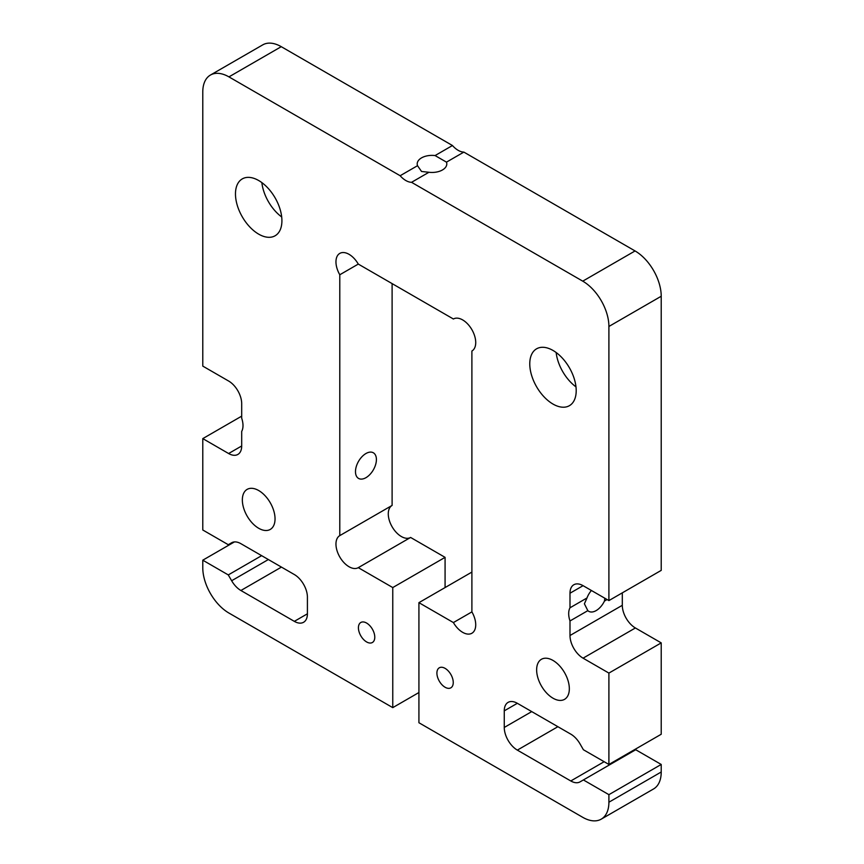 <?xml version="1.0" encoding="UTF-8"?>
<svg xmlns="http://www.w3.org/2000/svg" width="864" height="864" viewBox="0 0 864 864"><rect width="100%" height="100%" fill="white"/><g stroke="black" fill="none" stroke-linecap="round" stroke-linejoin="round"><path stroke-width="1.3" d="M418.921 692.528L392.764 707.638L392.764 587.563L445.079 557.356L445.079 587.563M445.079 557.356L410.605 537.451L358.29 567.659L392.764 587.563M392.105 283.608L392.105 505.418A18.5 10.681 -120 0 0 392.105 526.77A18.5 10.681 -120 0 0 410.605 537.451L358.29 567.659A18.5 10.681 -120 0 1 339.79 556.978A18.5 10.681 -120 0 1 339.79 535.615L339.79 274.763L358.29 264.082A18.5 10.681 -120 0 0 339.79 253.4A18.5 10.681 -120 0 0 339.79 274.763M471.895 572.843L471.236 572.465L418.921 602.662L453.395 622.566A18.5 10.681 -120 0 0 471.895 633.247A18.5 10.681 -120 0 0 471.895 611.896L453.395 622.566M661.219 764.456L608.904 794.664L583.394 779.944L635.72 749.736L661.219 764.456L661.219 772.006A36.99 21.362 60 0 1 653.562 788.951L601.236 819.148A36.99 21.362 60 0 1 582.746 817.322L418.921 722.736L418.921 602.662M629.586 752.512A18.5 10.681 -120 0 0 632.329 751.691M608.904 764.456L608.904 673.088L661.219 642.881L661.219 734.249L608.904 764.456L583.394 749.736L580.036 743.904A18.5 10.681 -120 0 0 570.791 734.141L517.342 703.296A18.5 10.681 -120 0 0 508.097 702.378A18.5 10.681 -120 0 0 504.263 710.845L517.342 703.296M661.219 642.881L635.386 627.966A18.5 10.681 -120 0 1 622.307 605.308L622.307 592.844M392.764 707.638L228.938 613.051A36.99 21.362 -120 0 1 202.781 567.745L202.781 560.185L228.28 574.916L231.649 580.738A18.5 10.681 -120 0 0 240.894 590.501L294.332 621.356A18.5 10.681 -120 0 0 303.588 622.274A18.5 10.681 -120 0 0 307.411 613.807L307.411 597.197A18.5 10.681 -120 0 0 294.332 574.538L240.894 543.683A18.5 10.681 -120 0 0 231.649 542.765L228.28 544.709L202.781 529.988L202.781 438.61L228.614 453.524A18.5 10.681 -120 0 0 237.859 454.442A18.5 10.681 -120 0 0 241.693 445.975L241.693 431.406A18.5 10.681 -120 0 0 241.693 418.241L241.693 403.682A18.5 10.681 -120 0 0 228.614 381.024L202.781 366.109L202.781 91.994A36.99 21.362 60 0 1 210.438 75.049L262.764 44.852A36.99 21.362 60 0 1 281.254 46.678L452.455 145.519A18.5 10.681 -120 0 0 463.86 152.107L635.062 250.949A36.99 21.362 60 0 1 661.219 296.255L661.219 570.38L608.904 600.588L583.07 585.673A18.5 10.681 -120 0 0 573.826 584.755A18.5 10.681 -120 0 0 569.992 593.222L583.07 585.673M202.781 560.185L234.414 541.922M228.28 574.916L261.641 555.66M392.105 505.418L339.79 535.615M355.482 471.647A14.796 8.543 -60 0 1 361.94 456.754A14.796 8.543 -60 0 1 373.345 452.79A14.796 8.543 -60 0 1 373.345 469.876A14.796 8.543 -60 0 1 358.549 478.418A14.796 8.543 -60 0 1 355.482 471.647M358.29 264.082L453.395 319A18.5 10.681 -120 0 1 471.895 329.67A18.5 10.681 -120 0 1 471.895 351.032L471.895 611.896M202.781 438.61L241.693 416.146M608.904 794.664L608.904 802.213A36.99 21.362 60 0 1 601.236 819.148M210.438 75.049A36.99 21.362 60 0 1 228.938 76.885L400.14 175.727L417.528 165.694A14.796 8.543 180 0 1 417.204 163.922A14.796 8.543 180 0 1 435.078 155.563L452.455 145.519M583.394 779.944L580.036 781.877A18.5 10.681 -120 0 1 570.791 780.97L517.342 750.114L557.896 726.7M463.86 152.107L446.472 162.14L435.078 155.563M446.472 162.14A14.796 8.543 180 0 1 446.796 163.922A14.796 8.543 180 0 1 428.922 172.271L411.545 182.315L582.746 281.156A36.99 21.362 60 0 1 608.904 326.462L608.904 600.588M504.263 710.845L504.263 727.456A18.5 10.681 -120 0 0 517.342 750.114M604.822 598.234L604.465 601.052A14.796 8.543 -60 0 1 588.751 611.323A14.796 8.543 -60 0 1 587.833 610.654L584.399 603.806L586.98 597.974L569.992 607.792L569.992 593.222M586.98 597.974A14.796 8.543 -60 0 1 591.408 590.49M604.465 601.052L607.09 599.54M608.904 673.088L583.07 658.174A18.5 10.681 -120 0 1 569.992 635.515L569.992 620.957L587.833 610.654M453.254 682.528A11.556 6.674 -120 0 0 448.211 670.885A11.556 6.674 -120 0 0 439.301 667.796A11.556 6.674 -120 0 0 439.301 681.145A11.556 6.674 -120 0 0 450.857 687.82A11.556 6.674 -120 0 0 453.254 682.528M374.782 637.211A11.556 6.674 -120 0 0 369.727 625.579A11.556 6.674 -120 0 0 360.817 622.48A11.556 6.674 -120 0 0 360.817 635.828A11.556 6.674 -120 0 0 372.384 642.503A11.556 6.674 -120 0 0 374.782 637.211M569.992 607.792A18.5 10.681 -120 0 0 569.992 620.957M400.14 175.727A18.5 10.681 -120 0 0 411.545 182.315M569.333 688.748A23.123 13.349 -120 0 0 559.246 665.485A23.123 13.349 -120 0 0 541.426 659.286A23.123 13.349 -120 0 0 541.426 685.984A23.123 13.349 -120 0 0 564.548 699.343A23.123 13.349 -120 0 0 569.333 688.748M576.202 390.658A32.832 18.954 -120 0 0 561.87 357.61A32.832 18.954 -120 0 0 536.576 348.818A32.832 18.954 -120 0 0 536.566 386.726A32.832 18.954 -120 0 0 569.408 405.68A32.832 18.954 -120 0 0 576.202 390.658M275.044 518.843A23.123 13.349 -120 0 0 264.946 495.58A23.123 13.349 -120 0 0 247.136 489.38A23.123 13.349 -120 0 0 247.136 516.078A23.123 13.349 -120 0 0 270.259 529.427A23.123 13.349 -120 0 0 275.044 518.843M281.912 220.741A32.832 18.954 -120 0 0 267.581 187.704A32.832 18.954 -120 0 0 242.276 178.902A32.832 18.954 -120 0 0 242.276 216.821A32.832 18.954 -120 0 0 275.108 235.775A32.832 18.954 -120 0 0 281.912 220.741M417.528 165.694L421.535 171.472L428.922 172.271M575.986 386.878A32.832 18.954 60 0 1 556.146 352.512M281.696 216.972A32.832 18.954 60 0 1 261.857 182.606M231.649 580.738L268.358 559.537M240.894 590.501L281.448 567.097M294.332 621.356L307.411 613.807M228.614 453.524L241.693 445.975M661.219 772.006L608.904 802.213M281.254 46.678L228.938 76.885M570.791 780.97L604.141 761.713M635.062 250.949L582.746 281.156M504.263 727.456L531.738 711.601M661.219 296.255L608.904 326.462M569.992 635.515L622.307 605.308M583.07 658.174L635.386 627.966"/></g></svg>

